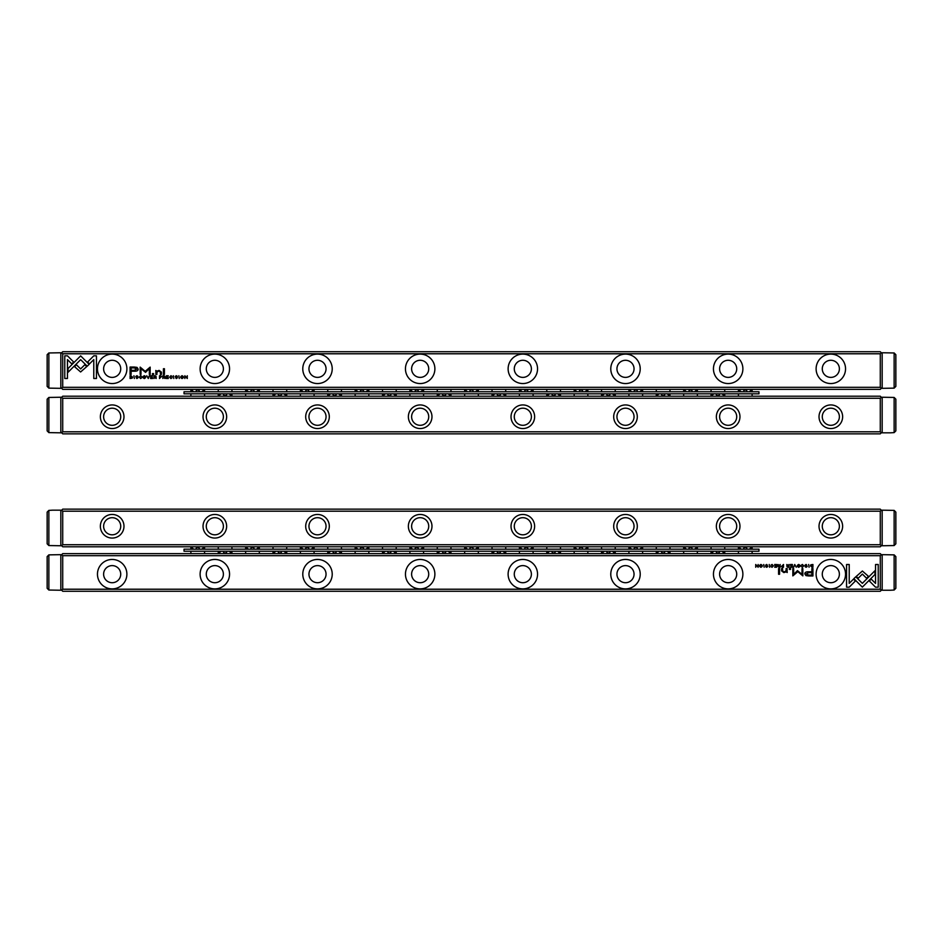<?xml version="1.0" encoding="UTF-8"?>
<svg xmlns="http://www.w3.org/2000/svg" width="943" height="943" viewBox="0 0 943 943"><rect width="100%" height="100%" fill="white"/><g stroke="black" fill="none" stroke-linecap="round" stroke-linejoin="round"><path stroke-width="1.41" d="M713.922 393.82A6.165 4.361 180 0 0 711.882 396.213M723.918 396.213A6.165 4.361 180 0 0 721.866 393.82M711.057 393.82L711.057 396.213A6.849 4.845 0 0 1 712.366 393.82M723.434 393.82A6.849 4.845 0 0 1 724.707 396.213M880.279 398.264L881.304 397.239L882.165 398.099L882.165 397.239L894.141 397.451L895.85 399.184L895.85 430.88L894.141 432.613L890.369 432.825L882.165 432.825L882.165 431.977L881.304 432.825L880.279 431.8L880.279 398.264L62.721 398.264L62.721 431.8L880.279 431.8M895.85 430.88L894.141 432.613L894.141 397.451L895.85 399.184M62.721 544.736L61.696 545.761L60.835 544.901L60.835 545.761L48.859 545.549L48.859 510.387L47.15 512.12L48.859 510.387L52.631 510.175L60.835 510.175L60.835 511.023L61.696 510.175L62.721 511.2L62.721 544.736L880.279 544.736L880.279 511.2L62.721 511.2M47.15 543.816L48.859 545.549L47.15 543.816L47.15 512.12M440.145 393.82A6.165 4.361 180 0 0 438.106 396.213M450.141 396.213A6.165 4.361 180 0 0 448.09 393.82M437.304 396.213A6.849 4.845 0 0 1 438.589 393.82M449.658 393.82A6.849 4.845 0 0 1 450.943 396.213M62.721 431.8L61.696 432.825L60.835 431.977L60.835 432.825L48.859 432.613L48.859 397.451L47.15 399.184L48.859 397.451L60.835 397.239L60.835 398.099L61.696 397.239L62.721 398.264M47.15 430.88L48.859 432.613L47.15 430.88L47.15 399.184M639.731 549.18A6.165 4.361 0 0 0 641.782 546.787M629.747 546.787A6.165 4.361 0 0 0 631.786 549.18M642.607 549.18L642.607 546.787A6.849 4.845 180 0 1 641.299 549.18M630.23 549.18A6.849 4.845 180 0 1 628.946 546.787L628.922 549.18M881.304 432.825L880.279 433.851L62.721 433.851L61.696 432.825M882.165 398.099L882.165 431.977M61.696 397.239L62.721 396.213L880.279 396.213L881.304 397.239M100.371 416.747A11.811 11.811 0 0 1 118.075 406.516A11.811 11.811 0 0 1 118.075 426.967A11.811 11.811 0 0 1 100.371 416.747M203.028 416.747A11.811 11.811 0 0 1 220.745 406.516A11.811 11.811 0 0 1 220.745 426.967A11.811 11.811 0 0 1 203.028 416.747M305.697 416.747A11.811 11.811 0 0 1 323.402 406.516A11.811 11.811 0 0 1 323.402 426.967A11.811 11.811 0 0 1 305.697 416.747M408.366 416.747A11.811 11.811 0 0 1 426.071 406.516A11.811 11.811 0 0 1 426.071 426.967A11.811 11.811 0 0 1 408.366 416.747M511.023 416.747A11.811 11.811 0 0 1 528.74 406.516A11.811 11.811 0 0 1 528.74 426.967A11.811 11.811 0 0 1 511.023 416.747M613.693 416.747A11.811 11.811 0 0 1 631.397 406.516A11.811 11.811 0 0 1 631.397 426.967A11.811 11.811 0 0 1 613.693 416.747M716.362 416.747A11.811 11.811 0 0 1 734.067 406.516A11.811 11.811 0 0 1 734.067 426.967A11.811 11.811 0 0 1 716.362 416.747M819.019 416.747A11.811 11.811 0 0 1 836.736 406.516A11.811 11.811 0 0 1 836.736 426.967A11.811 11.811 0 0 1 819.019 416.747M60.835 431.977L60.835 398.099M822.272 416.747A8.558 8.558 0 0 1 830.83 408.189A8.558 8.558 0 0 1 839.388 416.747A8.558 8.558 0 0 1 830.83 425.305A8.558 8.558 0 0 1 822.272 416.747M719.603 416.747A8.558 8.558 0 0 1 728.161 408.189A8.558 8.558 0 0 1 736.719 416.747A8.558 8.558 0 0 1 728.161 425.305A8.558 8.558 0 0 1 719.603 416.747M616.946 416.747A8.558 8.558 0 0 1 625.504 408.189A8.558 8.558 0 0 1 634.05 416.747A8.558 8.558 0 0 1 625.504 425.305A8.558 8.558 0 0 1 616.946 416.747M514.277 416.747A8.558 8.558 0 0 1 522.835 408.189A8.558 8.558 0 0 1 531.392 416.747A8.558 8.558 0 0 1 522.835 425.305A8.558 8.558 0 0 1 514.277 416.747M411.608 416.747A8.558 8.558 0 0 1 420.165 408.189A8.558 8.558 0 0 1 428.723 416.747A8.558 8.558 0 0 1 420.165 425.305A8.558 8.558 0 0 1 411.608 416.747M308.95 416.747A8.558 8.558 0 0 1 317.496 408.189A8.558 8.558 0 0 1 326.054 416.747A8.558 8.558 0 0 1 317.496 425.305A8.558 8.558 0 0 1 308.95 416.747M206.281 416.747A8.558 8.558 0 0 1 214.839 408.189A8.558 8.558 0 0 1 223.397 416.747A8.558 8.558 0 0 1 214.839 425.305A8.558 8.558 0 0 1 206.281 416.747M103.612 416.747A8.558 8.558 0 0 1 112.17 408.189A8.558 8.558 0 0 1 120.728 416.747A8.558 8.558 0 0 1 112.17 425.305A8.558 8.558 0 0 1 103.612 416.747M880.279 555.686L881.304 554.661L882.165 555.51L882.165 554.661L894.141 554.873L895.85 556.606L895.85 588.302L894.141 590.035L890.369 590.247L882.165 590.247L882.165 589.399L881.304 590.247L880.279 589.222L880.279 555.686L62.721 555.686L62.721 589.222L880.279 589.222M895.85 588.302L894.141 590.035L894.141 554.873L895.85 556.606M365.967 549.18A6.165 4.361 0 0 0 368.006 546.787M355.971 546.787A6.165 4.361 0 0 0 358.022 549.18M368.831 549.18L368.831 546.787A6.849 4.845 180 0 1 367.522 549.18M356.454 549.18A6.849 4.845 180 0 1 355.181 546.787L355.146 549.18M330.639 393.82A6.165 4.361 180 0 0 328.6 396.213M340.635 396.213A6.165 4.361 180 0 0 338.584 393.82M327.799 396.213A6.849 4.845 0 0 1 329.072 393.82M340.152 393.82A6.849 4.845 0 0 1 341.425 396.213M475.472 549.18A6.165 4.361 0 0 0 477.512 546.787M465.488 546.787A6.165 4.361 0 0 0 467.528 549.18M478.349 549.18L478.349 546.787A6.849 4.845 180 0 1 477.04 549.18M465.96 549.18A6.849 4.845 180 0 1 464.687 546.787L464.651 549.18M584.978 391.758A6.165 4.361 0 0 0 587.029 389.365M574.994 389.365A6.165 4.361 0 0 0 577.033 391.758M575.478 391.758A6.849 4.845 180 0 1 574.193 389.365L574.169 391.758M587.854 391.758L587.854 389.365A6.849 4.845 180 0 1 586.546 391.758M311.214 391.758A6.165 4.361 0 0 0 313.253 389.365M301.218 389.365A6.165 4.361 0 0 0 303.269 391.758M301.701 391.758A6.849 4.845 180 0 1 300.416 389.365L300.393 391.758M314.078 391.758L314.078 389.365A6.849 4.845 180 0 1 312.77 391.758M494.91 551.242A6.165 4.361 180 0 0 492.859 553.635M504.894 553.635A6.165 4.361 180 0 0 502.855 551.242M504.411 551.242A6.849 4.845 0 0 1 505.696 553.635M492.057 553.635A6.849 4.845 0 0 1 493.342 551.242M694.496 549.18A6.165 4.361 0 0 0 696.535 546.787M684.5 546.787A6.165 4.361 0 0 0 686.551 549.18M697.36 549.18L697.36 546.787A6.849 4.845 180 0 1 696.052 549.18M684.983 549.18A6.849 4.845 180 0 1 683.71 546.787M420.719 391.758A6.165 4.361 0 0 0 422.759 389.365M410.724 389.365A6.165 4.361 0 0 0 412.775 391.758M411.207 391.758A6.849 4.845 180 0 1 409.934 389.365L409.899 391.758M423.584 391.758L423.584 389.365A6.849 4.845 180 0 1 422.287 391.758M659.169 551.242A6.165 4.361 180 0 0 657.13 553.635M669.165 553.635A6.165 4.361 180 0 0 667.114 551.242M668.681 551.242A6.849 4.845 0 0 1 669.954 553.635M656.328 553.635A6.849 4.845 0 0 1 657.601 551.242M549.663 393.82A6.165 4.361 180 0 0 547.612 396.213M559.647 396.213A6.165 4.361 180 0 0 557.608 393.82M546.822 396.213A6.849 4.845 0 0 1 548.095 393.82M559.164 393.82A6.849 4.845 0 0 1 560.448 396.213M275.886 393.82A6.165 4.361 180 0 0 273.835 396.213M285.87 396.213A6.165 4.361 180 0 0 283.831 393.82M273.046 396.213A6.849 4.845 0 0 1 274.319 393.82M285.399 393.82A6.849 4.845 0 0 1 286.672 396.213M713.922 551.242A6.165 4.361 180 0 0 711.882 553.635M723.918 553.635A6.165 4.361 180 0 0 721.866 551.242M723.434 551.242A6.849 4.845 0 0 1 724.707 553.635M711.057 551.242L711.057 553.635A6.849 4.845 0 0 1 712.366 551.242M275.886 551.242A6.165 4.361 180 0 0 273.835 553.635M285.87 553.635A6.165 4.361 180 0 0 283.831 551.242M285.399 551.242A6.849 4.845 0 0 1 286.672 553.635M273.046 553.635A6.849 4.845 0 0 1 274.319 551.242M440.145 551.242A6.165 4.361 180 0 0 438.106 553.635M450.141 553.635A6.165 4.361 180 0 0 448.09 551.242M449.658 551.242A6.849 4.845 0 0 1 450.943 553.635M437.304 553.635A6.849 4.845 0 0 1 438.589 551.242M749.249 391.758A6.165 4.361 0 0 0 751.288 389.365M739.253 389.365A6.165 4.361 0 0 0 741.304 391.758M739.736 391.758A6.849 4.845 180 0 1 738.463 389.365M752.113 391.758L752.113 389.365A6.849 4.845 180 0 1 750.817 391.758M330.639 551.242A6.165 4.361 180 0 0 328.6 553.635M340.635 553.635A6.165 4.361 180 0 0 338.584 551.242M340.152 551.242A6.849 4.845 0 0 1 341.425 553.635M327.799 553.635A6.849 4.845 0 0 1 329.072 551.242M530.225 391.758A6.165 4.361 0 0 0 532.276 389.365M520.241 389.365A6.165 4.361 0 0 0 522.281 391.758M520.713 391.758A6.849 4.845 180 0 1 519.44 389.365L519.416 391.758M533.101 391.758L533.101 389.365A6.849 4.845 180 0 1 531.793 391.758M584.978 549.18A6.165 4.361 0 0 0 587.029 546.787M574.994 546.787A6.165 4.361 0 0 0 577.033 549.18M587.854 549.18L587.854 546.787A6.849 4.845 180 0 1 586.546 549.18M575.478 549.18A6.849 4.845 180 0 1 574.193 546.787L574.169 549.18M311.214 549.18A6.165 4.361 0 0 0 313.253 546.787M301.218 546.787A6.165 4.361 0 0 0 303.269 549.18M314.078 549.18L314.078 546.787A6.849 4.845 180 0 1 312.77 549.18M301.701 549.18A6.849 4.845 180 0 1 300.416 546.787L300.393 549.18M385.392 393.82A6.165 4.361 180 0 0 383.353 396.213M395.388 396.213A6.165 4.361 180 0 0 393.337 393.82M382.552 396.213A6.849 4.845 0 0 1 383.836 393.82M394.905 393.82A6.849 4.845 0 0 1 396.178 396.213M420.719 549.18A6.165 4.361 0 0 0 422.759 546.787M410.724 546.787A6.165 4.361 0 0 0 412.775 549.18M423.584 549.18L423.584 546.787A6.849 4.845 180 0 1 422.287 549.18M411.207 549.18A6.849 4.845 180 0 1 409.934 546.787L409.899 549.18M604.416 393.82A6.165 4.361 180 0 0 602.365 396.213M614.4 396.213A6.165 4.361 180 0 0 612.361 393.82M601.575 396.213A6.849 4.845 0 0 1 602.848 393.82M613.928 393.82A6.849 4.845 0 0 1 615.201 396.213M201.696 549.18A6.165 4.361 0 0 0 203.747 546.787M191.712 546.787A6.165 4.361 0 0 0 193.751 549.18M204.537 546.787A6.849 4.845 180 0 1 203.264 549.18M192.183 549.18A6.849 4.845 180 0 1 190.91 546.787L190.887 549.18M221.133 551.242A6.165 4.361 180 0 0 219.082 553.635M231.118 553.635A6.165 4.361 180 0 0 229.078 551.242M230.634 551.242A6.849 4.845 0 0 1 231.919 553.635L231.943 551.242M218.293 553.635A6.849 4.845 0 0 1 219.566 551.242M256.449 549.18A6.165 4.361 0 0 0 258.5 546.787M246.465 546.787A6.165 4.361 0 0 0 248.504 549.18M259.29 546.787A6.849 4.845 180 0 1 258.017 549.18M246.948 549.18A6.849 4.845 180 0 1 245.663 546.787L245.64 549.18M549.663 551.242A6.165 4.361 180 0 0 547.612 553.635M559.647 553.635A6.165 4.361 180 0 0 557.608 551.242M559.164 551.242A6.849 4.845 0 0 1 560.448 553.635M546.822 553.635A6.849 4.845 0 0 1 548.095 551.242M639.731 391.758A6.165 4.361 0 0 0 641.782 389.365M629.747 389.365A6.165 4.361 0 0 0 631.786 391.758M630.23 391.758A6.849 4.845 180 0 1 628.946 389.365L628.922 391.758M642.607 391.758L642.607 389.365A6.849 4.845 180 0 1 641.299 391.758M184.038 551.242L758.962 551.242L758.962 549.18L184.038 549.18L184.038 551.242M199.303 549.18L199.303 548.425A1.58 1.108 0 0 0 196.156 548.425L196.156 549.18M254.056 549.18L254.056 548.425A1.58 1.108 0 0 0 250.909 548.425L250.909 549.18M308.809 549.18L308.809 548.425A1.58 1.108 0 0 0 305.662 548.425L305.662 549.18M363.562 549.18L363.562 548.425A1.58 1.108 0 0 0 360.415 548.425L360.415 549.18M418.315 549.18L418.315 548.425A1.58 1.108 0 0 0 415.168 548.425L415.168 549.18M473.08 549.18L473.08 548.425A1.58 1.108 0 0 0 469.92 548.425L469.92 549.18M527.832 549.18L527.832 548.425A1.58 1.108 0 0 0 524.685 548.425L524.685 549.18M582.585 549.18L582.585 548.425A1.58 1.108 0 0 0 579.438 548.425L579.438 549.18M637.338 549.18L637.338 548.425A1.58 1.108 0 0 0 634.191 548.425L634.191 549.18M692.091 549.18L692.091 548.425A1.58 1.108 0 0 0 688.944 548.425L688.944 549.18M746.844 549.18L746.844 548.425A1.58 1.108 0 0 0 743.697 548.425L743.697 549.18M223.526 551.242L223.526 551.997A1.58 1.108 180 0 0 226.674 551.997L226.674 551.242M278.279 551.242L278.279 551.997A1.58 1.108 180 0 0 281.427 551.997L281.427 551.242M333.044 551.242L333.044 551.997A1.58 1.108 180 0 0 336.191 551.997L336.191 551.242M387.797 551.242L387.797 551.997A1.58 1.108 180 0 0 390.944 551.997L390.944 551.242M442.55 551.242L442.55 551.997A1.58 1.108 180 0 0 445.697 551.997L445.697 551.242M497.303 551.242L497.303 551.997A1.58 1.108 180 0 0 500.45 551.997L500.45 551.242M552.056 551.242L552.056 551.997A1.58 1.108 180 0 0 555.203 551.997L555.203 551.242M606.809 551.242L606.809 551.997A1.58 1.108 180 0 0 609.956 551.997L609.956 551.242M661.573 551.242L661.573 551.997A1.58 1.108 180 0 0 664.721 551.997L664.721 551.242M716.326 551.242L716.326 551.997A1.58 1.108 180 0 0 719.474 551.997L719.474 551.242M365.967 391.758A6.165 4.361 0 0 0 368.006 389.365M355.971 389.365A6.165 4.361 0 0 0 358.022 391.758M356.454 391.758A6.849 4.845 180 0 1 355.181 389.365L355.146 391.758M368.831 391.758L368.831 389.365A6.849 4.845 180 0 1 367.522 391.758M749.249 549.18A6.165 4.361 0 0 0 751.288 546.787M739.253 546.787A6.165 4.361 0 0 0 741.304 549.18M752.113 549.18L752.113 546.787A6.849 4.845 180 0 1 750.817 549.18M739.736 549.18A6.849 4.845 180 0 1 738.463 546.787M475.472 391.758A6.165 4.361 0 0 0 477.512 389.365M465.488 389.365A6.165 4.361 0 0 0 467.528 391.758M465.96 391.758A6.849 4.845 180 0 1 464.687 389.365L464.651 391.758M478.349 391.758L478.349 389.365A6.849 4.845 180 0 1 477.04 391.758M530.225 549.18A6.165 4.361 0 0 0 532.276 546.787M520.241 546.787A6.165 4.361 0 0 0 522.281 549.18M533.101 549.18L533.101 546.787A6.849 4.845 180 0 1 531.793 549.18M520.713 549.18A6.849 4.845 180 0 1 519.44 546.787L519.416 549.18M494.91 393.82A6.165 4.361 180 0 0 492.859 396.213M504.894 396.213A6.165 4.361 180 0 0 502.855 393.82M492.057 396.213A6.849 4.845 0 0 1 493.342 393.82M504.411 393.82A6.849 4.845 0 0 1 505.696 396.213M201.696 391.758A6.165 4.361 0 0 0 203.747 389.365M191.712 389.365A6.165 4.361 0 0 0 193.751 391.758M192.183 391.758A6.849 4.845 180 0 1 190.91 389.365L190.887 391.758M204.537 389.365A6.849 4.845 180 0 1 203.264 391.758M694.496 391.758A6.165 4.361 0 0 0 696.535 389.365M684.5 389.365A6.165 4.361 0 0 0 686.551 391.758M684.983 391.758A6.849 4.845 180 0 1 683.71 389.365M697.36 391.758L697.36 389.365A6.849 4.845 180 0 1 696.052 391.758M221.133 393.82A6.165 4.361 180 0 0 219.082 396.213M231.118 396.213A6.165 4.361 180 0 0 229.078 393.82M218.293 396.213A6.849 4.845 0 0 1 219.566 393.82M230.634 393.82A6.849 4.845 0 0 1 231.919 396.213L231.943 393.82M148.263 378.508L149.407 375.75L148.051 378.084L146.743 375.75L148.263 378.508M89.137 364.352L80.65 355.865L68.049 368.501L68.049 372.285L80.662 359.648L87.216 366.214L89.137 364.352M64.772 355.829L64.772 378.497L67.448 378.497L67.448 359.589L71.762 363.904L73.66 362.018L67.472 355.829L64.772 355.829M80.615 371.966L86.744 366.591L84.846 364.705L80.627 368.937L76.418 364.741L74.521 366.638L80.615 371.966M141.709 377.766L140.59 378.237L139.753 377.129L140.59 375.998L141.698 376.469L140.625 375.703L139.305 377.141L140.59 378.556L141.709 377.766M160.569 375.75L159.497 375.75L159.497 378.508L161.571 376.505L160.569 375.75M134.342 378.508L133.93 375.75L134.342 378.508M166.404 378.508L168.337 378.508L166.817 378.178L166.817 377.247L168.243 377.247L166.817 376.917L166.817 376.068L168.302 375.75L166.404 375.75L166.404 378.508M144.326 375.703C142.476 376.658 142.476 377.613 144.326 378.556C146.165 377.613 146.165 376.658 144.326 375.703C146.165 376.658 146.165 377.613 144.326 378.556M163.941 375.75L162.856 375.75L162.856 378.508L163.257 377.271L165.025 378.508L164.954 376.469L163.941 375.75M175.61 377.707L176.329 378.556L177.484 377.719L175.634 376.457L177.378 376.387L176.365 375.703L175.209 376.481L177.06 377.754L175.61 377.707M93.781 355.829L87.593 362.018L89.479 363.904L93.781 359.613L93.781 378.497L96.445 378.497L96.445 355.829L93.781 355.829M880.279 353.778L62.721 353.778L62.721 387.314L880.279 387.314L880.279 353.778L881.304 352.753L880.279 351.727L62.721 351.727L61.696 352.753L62.721 353.778M845.541 368.831A14.711 14.711 0 0 1 823.475 381.573A14.711 14.711 0 0 1 823.475 356.089A14.711 14.711 0 0 1 845.541 368.831M742.884 368.831A14.711 14.711 0 0 1 720.806 381.573A14.711 14.711 0 0 1 720.806 356.089A14.711 14.711 0 0 1 742.884 368.831M640.214 368.831A14.711 14.711 0 0 1 618.136 381.573A14.711 14.711 0 0 1 618.136 356.089A14.711 14.711 0 0 1 640.214 368.831M537.545 368.831A14.711 14.711 0 0 1 515.479 381.573A14.711 14.711 0 0 1 515.479 356.089A14.711 14.711 0 0 1 537.545 368.831M434.888 368.831A14.711 14.711 0 0 1 412.81 381.573A14.711 14.711 0 0 1 412.81 356.089A14.711 14.711 0 0 1 434.888 368.831M332.219 368.831A14.711 14.711 0 0 1 310.141 381.573A14.711 14.711 0 0 1 310.141 356.089A14.711 14.711 0 0 1 332.219 368.831M229.55 368.831A14.711 14.711 0 0 1 207.484 381.573A14.711 14.711 0 0 1 207.484 356.089A14.711 14.711 0 0 1 229.55 368.831M126.892 368.831A14.711 14.711 0 0 1 104.814 381.573A14.711 14.711 0 0 1 104.814 356.089A14.711 14.711 0 0 1 126.892 368.831M134.366 367.051L130.075 367.051L130.075 374.465L131.136 374.465L131.136 371.2L134.413 371.2C136.959 371.318 138.208 370.611 138.149 369.055L137.065 367.393L134.366 367.051M173.783 378.508L173.371 375.75L173.783 378.508M130.947 375.75L130.087 375.75L130.087 378.508L132.185 378.19L132.562 377.165L130.947 375.75M145.552 372.367L149.324 368.63L149.324 374.395L150.161 374.395L150.161 367.11L145.163 371.342L140.153 367.11L140.153 374.395L140.99 374.395L140.99 368.619L145.552 372.367M172.05 377.766L170.931 378.237L170.094 377.129L170.931 375.998L172.039 376.469L170.966 375.703L169.646 377.141L170.931 378.556L172.05 377.766M155.053 375.75L153.98 375.75L153.98 378.508L154.381 377.271L156.149 378.508L156.078 376.469L155.053 375.75M182.07 375.703C180.219 376.658 180.219 377.613 182.07 378.556C183.92 377.613 183.92 376.658 182.07 375.703C183.92 376.658 183.92 377.613 182.07 378.556M179.276 378.508L178.864 375.75L179.276 378.508M150.609 378.508L152.554 378.508L151.021 378.178L151.021 377.247L152.46 377.247L151.021 376.917L151.021 376.068L152.518 375.75L150.609 375.75L150.609 378.508M184.852 378.508L185.241 376.163L187.268 378.508L187.268 375.75L186.891 378.002L184.852 375.75L184.852 378.508M163.434 374.465L164.424 374.465L164.424 368.737L163.434 368.737L163.434 374.465M136.169 377.707L136.888 378.556L138.043 377.719L136.193 376.457L137.937 376.387L136.912 375.703L135.757 376.481L137.619 377.754L136.169 377.707M152.436 374.465L153.591 374.465L153.591 373.593L152.436 373.593L152.436 374.465M155.878 371.754L155.878 374.465L156.892 374.465L156.892 372.261L158.872 370.917L160.428 372.214L160.428 374.465L161.418 374.465L161.418 372.096L159.108 370.387L156.856 371.165L155.795 370.469L155.878 371.754M881.304 352.753L882.165 353.601L882.165 387.49L880.279 389.365L62.721 389.365L60.835 387.49L60.835 353.601L61.696 352.753M62.721 387.314L61.696 388.339M881.304 388.339L880.279 387.314M839.388 368.831A8.558 8.558 0 0 1 826.551 376.245A8.558 8.558 0 0 1 826.551 361.428A8.558 8.558 0 0 1 839.388 368.831M736.719 368.831A8.558 8.558 0 0 1 723.882 376.245A8.558 8.558 0 0 1 723.882 361.428A8.558 8.558 0 0 1 736.719 368.831M634.05 368.831A8.558 8.558 0 0 1 621.225 376.245A8.558 8.558 0 0 1 621.225 361.428A8.558 8.558 0 0 1 634.05 368.831M531.392 368.831A8.558 8.558 0 0 1 518.556 376.245A8.558 8.558 0 0 1 518.556 361.428A8.558 8.558 0 0 1 531.392 368.831M428.723 368.831A8.558 8.558 0 0 1 415.887 376.245A8.558 8.558 0 0 1 415.887 361.428A8.558 8.558 0 0 1 428.723 368.831M326.054 368.831A8.558 8.558 0 0 1 313.229 376.245A8.558 8.558 0 0 1 313.229 361.428A8.558 8.558 0 0 1 326.054 368.831M223.397 368.831A8.558 8.558 0 0 1 210.56 376.245A8.558 8.558 0 0 1 210.56 361.428A8.558 8.558 0 0 1 223.397 368.831M120.728 368.831A8.558 8.558 0 0 1 107.891 376.245A8.558 8.558 0 0 1 107.891 361.428A8.558 8.558 0 0 1 120.728 368.831M134.271 370.34L136.794 369.126L134.271 367.911L131.136 367.911L131.136 370.34L134.271 370.34M163.858 376.929L164.518 376.505L163.257 376.092L163.858 376.929M131.148 378.178L132.126 377.165L130.488 376.057L130.488 378.178L131.148 378.178M144.314 376.009L144.314 378.237M154.982 376.929L155.642 376.505L154.381 376.092L154.982 376.929M160.499 376.952L161.135 376.516L159.909 376.068L160.499 376.952M182.07 376.009L182.07 378.237M256.449 391.758A6.165 4.361 0 0 0 258.5 389.365M246.465 389.365A6.165 4.361 0 0 0 248.504 391.758M246.948 391.758A6.849 4.845 180 0 1 245.663 389.365L245.64 391.758M259.29 389.365A6.849 4.845 180 0 1 258.017 391.758M880.279 511.2L881.304 510.175L882.165 511.023L882.165 510.175L894.141 510.387L895.85 512.12L895.85 543.816L894.141 545.549L882.165 545.761L882.165 544.901L881.304 545.761L880.279 544.736M895.85 543.816L894.141 545.549L894.141 510.387L895.85 512.12M385.392 551.242A6.165 4.361 180 0 0 383.353 553.635M395.388 553.635A6.165 4.361 180 0 0 393.337 551.242M394.905 551.242A6.849 4.845 0 0 1 396.178 553.635M382.552 553.635A6.849 4.845 0 0 1 383.836 551.242M758.962 391.758L184.038 391.758L184.038 393.82L758.962 393.82L758.962 391.758M199.303 391.758L199.303 391.003A1.58 1.108 0 0 0 196.156 391.003L196.156 391.758M254.056 391.758L254.056 391.003A1.58 1.108 0 0 0 250.909 391.003L250.909 391.758M308.809 391.758L308.809 391.003A1.58 1.108 0 0 0 305.662 391.003L305.662 391.758M363.562 391.758L363.562 391.003A1.58 1.108 0 0 0 360.415 391.003L360.415 391.758M418.315 391.758L418.315 391.003A1.58 1.108 0 0 0 415.168 391.003L415.168 391.758M473.08 391.758L473.08 391.003A1.58 1.108 0 0 0 469.92 391.003L469.92 391.758M527.832 391.758L527.832 391.003A1.58 1.108 0 0 0 524.685 391.003L524.685 391.758M582.585 391.758L582.585 391.003A1.58 1.108 0 0 0 579.438 391.003L579.438 391.758M637.338 391.758L637.338 391.003A1.58 1.108 0 0 0 634.191 391.003L634.191 391.758M692.091 391.758L692.091 391.003A1.58 1.108 0 0 0 688.944 391.003L688.944 391.758M746.844 391.758L746.844 391.003A1.58 1.108 0 0 0 743.697 391.003L743.697 391.758M223.526 393.82L223.526 394.575A1.58 1.108 180 0 0 226.674 394.575L226.674 393.82M278.279 393.82L278.279 394.575A1.58 1.108 180 0 0 281.427 394.575L281.427 393.82M333.044 393.82L333.044 394.575A1.58 1.108 180 0 0 336.191 394.575L336.191 393.82M387.797 393.82L387.797 394.575A1.58 1.108 180 0 0 390.944 394.575L390.944 393.82M442.55 393.82L442.55 394.575A1.58 1.108 180 0 0 445.697 394.575L445.697 393.82M497.303 393.82L497.303 394.575A1.58 1.108 180 0 0 500.45 394.575L500.45 393.82M552.056 393.82L552.056 394.575A1.58 1.108 180 0 0 555.203 394.575L555.203 393.82M606.809 393.82L606.809 394.575A1.58 1.108 180 0 0 609.956 394.575L609.956 393.82M661.573 393.82L661.573 394.575A1.58 1.108 180 0 0 664.721 394.575L664.721 393.82M716.326 393.82L716.326 394.575A1.58 1.108 180 0 0 719.474 394.575L719.474 393.82M882.165 353.601L882.165 352.753L894.141 352.965L894.141 388.127L895.85 386.394L894.141 388.127L882.165 388.339L882.165 387.49M895.85 354.698L894.141 352.965L895.85 354.698L895.85 386.394M659.169 393.82A6.165 4.361 180 0 0 657.13 396.213M669.165 396.213A6.165 4.361 180 0 0 667.114 393.82M656.328 396.213A6.849 4.845 0 0 1 657.601 393.82M668.681 393.82A6.849 4.845 0 0 1 669.954 396.213M62.721 589.222L61.696 590.247L60.835 589.399L60.835 590.247L48.859 590.035L48.859 554.873L47.15 556.606L48.859 554.873L60.835 554.661L60.835 555.51L61.696 554.661L62.721 555.686M47.15 588.302L48.859 590.035L47.15 588.302L47.15 556.606M794.737 564.492L793.593 567.25L794.949 564.916L796.257 567.25L794.737 564.492M853.863 578.648L862.35 587.135L874.951 574.499L874.951 570.715L862.338 583.352L855.784 576.786L853.863 578.648M878.228 587.171L878.228 564.503L875.552 564.503L875.552 583.411L871.238 579.096L869.34 580.982L875.528 587.171L878.228 587.171M862.385 571.034L856.256 576.409L858.154 578.295L862.374 574.063L866.582 578.259L868.479 576.362L862.385 571.034M801.291 565.234L802.41 564.763L803.247 565.871L802.41 567.002L801.302 566.531L802.375 567.297L803.695 565.859L802.41 564.444L801.291 565.234M782.431 567.25L783.503 567.25L783.503 564.492L781.429 566.495L782.431 567.25M808.658 564.492L809.07 567.25L808.658 564.492M776.596 564.492L774.663 564.492L776.183 564.822L776.183 565.753L774.757 565.753L776.183 566.083L776.183 566.932L774.698 567.25L776.596 567.25L776.596 564.492M798.674 567.297C800.524 566.342 800.524 565.387 798.674 564.444C796.835 565.387 796.835 566.342 798.674 567.297C796.835 566.342 796.835 565.387 798.674 564.444M779.059 567.25L780.144 567.25L780.144 564.492L779.743 565.729L777.975 564.492L778.046 566.531L779.059 567.25M767.39 565.293L766.671 564.444L765.516 565.281L767.366 566.543L765.622 566.613L766.635 567.297L767.791 566.519L765.94 565.246L767.39 565.293M849.219 587.171L855.407 580.982L853.521 579.096L849.219 583.387L849.219 564.503L846.555 564.503L846.555 587.171L849.219 587.171M97.459 574.169A14.711 14.711 0 0 1 119.525 561.427A14.711 14.711 0 0 1 119.525 586.911A14.711 14.711 0 0 1 97.459 574.169M200.116 574.169A14.711 14.711 0 0 1 222.194 561.427A14.711 14.711 0 0 1 222.194 586.911A14.711 14.711 0 0 1 200.116 574.169M302.786 574.169A14.711 14.711 0 0 1 324.864 561.427A14.711 14.711 0 0 1 324.864 586.911A14.711 14.711 0 0 1 302.786 574.169M405.455 574.169A14.711 14.711 0 0 1 427.521 561.427A14.711 14.711 0 0 1 427.521 586.911A14.711 14.711 0 0 1 405.455 574.169M508.112 574.169A14.711 14.711 0 0 1 530.19 561.427A14.711 14.711 0 0 1 530.19 586.911A14.711 14.711 0 0 1 508.112 574.169M610.781 574.169A14.711 14.711 0 0 1 632.859 561.427A14.711 14.711 0 0 1 632.859 586.911A14.711 14.711 0 0 1 610.781 574.169M713.45 574.169A14.711 14.711 0 0 1 735.516 561.427A14.711 14.711 0 0 1 735.516 586.911A14.711 14.711 0 0 1 713.45 574.169M816.108 574.169A14.711 14.711 0 0 1 838.186 561.427A14.711 14.711 0 0 1 838.186 586.911A14.711 14.711 0 0 1 816.108 574.169M808.634 575.949L812.925 575.949L812.925 568.535L811.864 568.535L811.864 571.8L808.587 571.8C806.041 571.682 804.792 572.389 804.85 573.945L805.935 575.607L808.634 575.949M769.217 564.492L769.629 567.25L769.217 564.492M812.053 567.25L812.913 567.25L812.913 564.492L810.815 564.81L810.438 565.835L812.053 567.25M797.448 570.633L793.676 574.37L793.676 568.605L792.839 568.605L792.839 575.89L797.837 571.658L802.847 575.89L802.847 568.605L802.01 568.605L802.01 574.381L797.448 570.633M770.95 565.234L772.069 564.763L772.906 565.871L772.069 567.002L770.961 566.531L772.034 567.297L773.354 565.859L772.069 564.444L770.95 565.234M787.947 567.25L789.02 567.25L789.02 564.492L788.619 565.729L786.851 564.492L786.922 566.531L787.947 567.25M760.93 567.297C762.781 566.342 762.781 565.387 760.93 564.444C759.08 565.387 759.08 566.342 760.93 567.297C759.08 566.342 759.08 565.387 760.93 564.444M763.724 564.492L764.136 567.25L763.724 564.492M792.391 564.492L790.446 564.492L791.979 564.822L791.979 565.753L790.54 565.753L791.979 566.083L791.979 566.932L790.482 567.25L792.391 567.25L792.391 564.492M758.148 564.492L757.759 566.837L755.732 564.492L755.732 567.25L756.109 564.998L758.148 567.25L758.148 564.492M779.566 568.535L778.576 568.535L778.576 574.263L779.566 574.263L779.566 568.535M806.831 565.293L806.112 564.444L804.957 565.281L806.807 566.543L805.063 566.613L806.088 567.297L807.243 566.519L805.381 565.246L806.831 565.293M790.564 568.535L789.409 568.535L789.409 569.407L790.564 569.407L790.564 568.535M787.122 571.246L787.122 568.535L786.108 568.535L786.108 570.739L784.128 572.083L782.572 570.786L782.572 568.535L781.582 568.535L781.582 570.904L783.892 572.613L786.144 571.835L787.205 572.531L787.122 571.246M61.696 554.661L62.721 553.635L880.279 553.635L881.304 554.661M881.304 590.247L880.279 591.273L62.721 591.273L61.696 590.247M60.835 589.399L60.835 555.51M882.165 555.51L882.165 589.399M103.612 574.169A8.558 8.558 0 0 1 116.449 566.755A8.558 8.558 0 0 1 116.449 581.572A8.558 8.558 0 0 1 103.612 574.169M206.281 574.169A8.558 8.558 0 0 1 219.118 566.755A8.558 8.558 0 0 1 219.118 581.572A8.558 8.558 0 0 1 206.281 574.169M308.95 574.169A8.558 8.558 0 0 1 321.775 566.755A8.558 8.558 0 0 1 321.775 581.572A8.558 8.558 0 0 1 308.95 574.169M411.608 574.169A8.558 8.558 0 0 1 424.444 566.755A8.558 8.558 0 0 1 424.444 581.572A8.558 8.558 0 0 1 411.608 574.169M514.277 574.169A8.558 8.558 0 0 1 527.113 566.755A8.558 8.558 0 0 1 527.113 581.572A8.558 8.558 0 0 1 514.277 574.169M616.946 574.169A8.558 8.558 0 0 1 629.771 566.755A8.558 8.558 0 0 1 629.771 581.572A8.558 8.558 0 0 1 616.946 574.169M719.603 574.169A8.558 8.558 0 0 1 732.44 566.755A8.558 8.558 0 0 1 732.44 581.572A8.558 8.558 0 0 1 719.603 574.169M822.272 574.169A8.558 8.558 0 0 1 835.109 566.755A8.558 8.558 0 0 1 835.109 581.572A8.558 8.558 0 0 1 822.272 574.169M808.729 572.66L806.206 573.874L808.729 575.089L811.864 575.089L811.864 572.66L808.729 572.66M779.142 566.071L778.482 566.495L779.743 566.908L779.142 566.071M811.852 564.822L810.874 565.835L812.512 566.943L812.512 564.822L811.852 564.822M798.686 566.991L798.686 564.763M788.018 566.071L787.358 566.495L788.619 566.908L788.018 566.071M782.501 566.048L781.865 566.484L783.091 566.932L782.501 566.048M760.93 566.991L760.93 564.763M61.696 510.175L62.721 509.149L880.279 509.149L881.304 510.175M60.835 544.901L60.835 511.023M881.304 545.761L880.279 546.787L62.721 546.787L61.696 545.761M842.629 526.253A11.811 11.811 0 0 1 824.925 536.484A11.811 11.811 0 0 1 824.925 516.033A11.811 11.811 0 0 1 842.629 526.253M739.972 526.253A11.811 11.811 0 0 1 722.255 536.484A11.811 11.811 0 0 1 722.255 516.033A11.811 11.811 0 0 1 739.972 526.253M637.303 526.253A11.811 11.811 0 0 1 619.598 536.484A11.811 11.811 0 0 1 619.598 516.033A11.811 11.811 0 0 1 637.303 526.253M534.634 526.253A11.811 11.811 0 0 1 516.929 536.484A11.811 11.811 0 0 1 516.929 516.033A11.811 11.811 0 0 1 534.634 526.253M431.977 526.253A11.811 11.811 0 0 1 414.26 536.484A11.811 11.811 0 0 1 414.26 516.033A11.811 11.811 0 0 1 431.977 526.253M329.307 526.253A11.811 11.811 0 0 1 311.603 536.484A11.811 11.811 0 0 1 311.603 516.033A11.811 11.811 0 0 1 329.307 526.253M226.638 526.253A11.811 11.811 0 0 1 208.933 536.484A11.811 11.811 0 0 1 208.933 516.033A11.811 11.811 0 0 1 226.638 526.253M123.981 526.253A11.811 11.811 0 0 1 106.264 536.484A11.811 11.811 0 0 1 106.264 516.033A11.811 11.811 0 0 1 123.981 526.253M882.165 511.023L882.165 544.901M120.728 526.253A8.558 8.558 0 0 1 112.17 534.811A8.558 8.558 0 0 1 103.612 526.253A8.558 8.558 0 0 1 112.17 517.695A8.558 8.558 0 0 1 120.728 526.253M223.397 526.253A8.558 8.558 0 0 1 214.839 534.811A8.558 8.558 0 0 1 206.281 526.253A8.558 8.558 0 0 1 214.839 517.695A8.558 8.558 0 0 1 223.397 526.253M326.054 526.253A8.558 8.558 0 0 1 317.496 534.811A8.558 8.558 0 0 1 308.95 526.253A8.558 8.558 0 0 1 317.496 517.695A8.558 8.558 0 0 1 326.054 526.253M428.723 526.253A8.558 8.558 0 0 1 420.165 534.811A8.558 8.558 0 0 1 411.608 526.253A8.558 8.558 0 0 1 420.165 517.695A8.558 8.558 0 0 1 428.723 526.253M531.392 526.253A8.558 8.558 0 0 1 522.835 534.811A8.558 8.558 0 0 1 514.277 526.253A8.558 8.558 0 0 1 522.835 517.695A8.558 8.558 0 0 1 531.392 526.253M634.05 526.253A8.558 8.558 0 0 1 625.504 534.811A8.558 8.558 0 0 1 616.946 526.253A8.558 8.558 0 0 1 625.504 517.695A8.558 8.558 0 0 1 634.05 526.253M736.719 526.253A8.558 8.558 0 0 1 728.161 534.811A8.558 8.558 0 0 1 719.603 526.253A8.558 8.558 0 0 1 728.161 517.695A8.558 8.558 0 0 1 736.719 526.253M839.388 526.253A8.558 8.558 0 0 1 830.83 534.811A8.558 8.558 0 0 1 822.272 526.253A8.558 8.558 0 0 1 830.83 517.695A8.558 8.558 0 0 1 839.388 526.253M604.416 551.242A6.165 4.361 180 0 0 602.365 553.635M614.4 553.635A6.165 4.361 180 0 0 612.361 551.242M613.928 551.242A6.849 4.845 0 0 1 615.201 553.635M601.575 553.635A6.849 4.845 0 0 1 602.848 551.242M60.835 387.49L60.835 388.339L48.859 388.127L47.15 386.394L47.15 354.698L48.859 352.965L60.835 352.753L60.835 353.601M47.15 354.698L48.859 352.965L48.859 388.127L47.15 386.394M711.057 389.365L711.057 391.758M724.743 389.365L724.743 391.758M724.743 393.82L724.743 396.213M437.281 389.365L437.281 391.758M437.281 393.82L437.281 396.213M450.966 389.365L450.966 391.758M450.966 393.82L450.966 396.213M642.607 553.635L642.607 551.242M628.922 553.635L628.922 551.242M368.831 553.635L368.831 551.242M355.146 553.635L355.146 551.242M327.763 389.365L327.763 391.758M327.763 393.82L327.763 396.213M341.46 389.365L341.46 391.758M341.46 393.82L341.46 396.213M478.349 553.635L478.349 551.242M464.651 553.635L464.651 551.242M574.169 393.82L574.169 396.213M587.854 393.82L587.854 396.213M300.393 393.82L300.393 396.213M314.078 393.82L314.078 396.213M505.719 553.635L505.719 551.242M505.719 549.18L505.719 546.787M492.034 553.635L492.034 551.242M492.034 549.18L492.034 546.787M697.36 553.635L697.36 551.242M683.675 553.635L683.675 551.242M683.675 549.18L683.675 546.787M409.899 393.82L409.899 396.213M423.584 393.82L423.584 396.213M669.99 553.635L669.99 551.242M669.99 549.18L669.99 546.787M656.293 553.635L656.293 551.242M656.293 549.18L656.293 546.787M546.787 389.365L546.787 391.758M546.787 393.82L546.787 396.213M560.472 389.365L560.472 391.758M560.472 393.82L560.472 396.213M273.01 389.365L273.01 391.758M273.01 393.82L273.01 396.213M286.707 389.365L286.707 391.758M286.707 393.82L286.707 396.213M724.743 553.635L724.743 551.242M724.743 549.18L724.743 546.787M711.057 549.18L711.057 546.787M286.707 553.635L286.707 551.242M286.707 549.18L286.707 546.787M273.01 553.635L273.01 551.242M273.01 549.18L273.01 546.787M450.966 553.635L450.966 551.242M450.966 549.18L450.966 546.787M437.281 553.635L437.281 551.242M437.281 549.18L437.281 546.787M738.428 389.365L738.428 391.758M738.428 393.82L738.428 396.213M752.113 393.82L752.113 396.213M341.46 553.635L341.46 551.242M341.46 549.18L341.46 546.787M327.763 553.635L327.763 551.242M327.763 549.18L327.763 546.787M519.416 393.82L519.416 396.213M533.101 393.82L533.101 396.213M587.854 553.635L587.854 551.242M574.169 553.635L574.169 551.242M314.078 553.635L314.078 551.242M300.393 553.635L300.393 551.242M382.528 389.365L382.528 391.758M382.528 393.82L382.528 396.213M396.213 389.365L396.213 391.758M396.213 393.82L396.213 396.213M423.584 553.635L423.584 551.242M409.899 553.635L409.899 551.242M601.54 389.365L601.54 391.758M601.54 393.82L601.54 396.213M615.237 389.365L615.237 391.758M615.237 393.82L615.237 396.213M204.572 553.635L204.572 551.242M204.572 549.18L204.572 546.787M190.887 553.635L190.887 551.242M231.943 549.18L231.943 546.787M218.257 553.635L218.257 551.242M218.257 549.18L218.257 546.787M259.325 553.635L259.325 551.242M259.325 549.18L259.325 546.787M245.64 553.635L245.64 551.242M560.472 553.635L560.472 551.242M560.472 549.18L560.472 546.787M546.787 553.635L546.787 551.242M546.787 549.18L546.787 546.787M628.922 393.82L628.922 396.213M642.607 393.82L642.607 396.213M355.146 393.82L355.146 396.213M368.831 393.82L368.831 396.213M752.113 553.635L752.113 551.242M738.428 553.635L738.428 551.242M738.428 549.18L738.428 546.787M464.651 393.82L464.651 396.213M478.349 393.82L478.349 396.213M533.101 553.635L533.101 551.242M519.416 553.635L519.416 551.242M492.034 389.365L492.034 391.758M492.034 393.82L492.034 396.213M505.719 389.365L505.719 391.758M505.719 393.82L505.719 396.213M190.887 393.82L190.887 396.213M204.572 389.365L204.572 391.758M204.572 393.82L204.572 396.213M683.675 389.365L683.675 391.758M683.675 393.82L683.675 396.213M697.36 393.82L697.36 396.213M218.257 389.365L218.257 391.758M218.257 393.82L218.257 396.213M231.943 389.365L231.943 391.758M245.64 393.82L245.64 396.213M259.325 389.365L259.325 391.758M259.325 393.82L259.325 396.213M396.213 553.635L396.213 551.242M396.213 549.18L396.213 546.787M382.528 553.635L382.528 551.242M382.528 549.18L382.528 546.787M656.293 389.365L656.293 391.758M656.293 393.82L656.293 396.213M669.99 389.365L669.99 391.758M669.99 393.82L669.99 396.213M615.237 553.635L615.237 551.242M615.237 549.18L615.237 546.787M601.54 553.635L601.54 551.242M601.54 549.18L601.54 546.787"/></g></svg>
